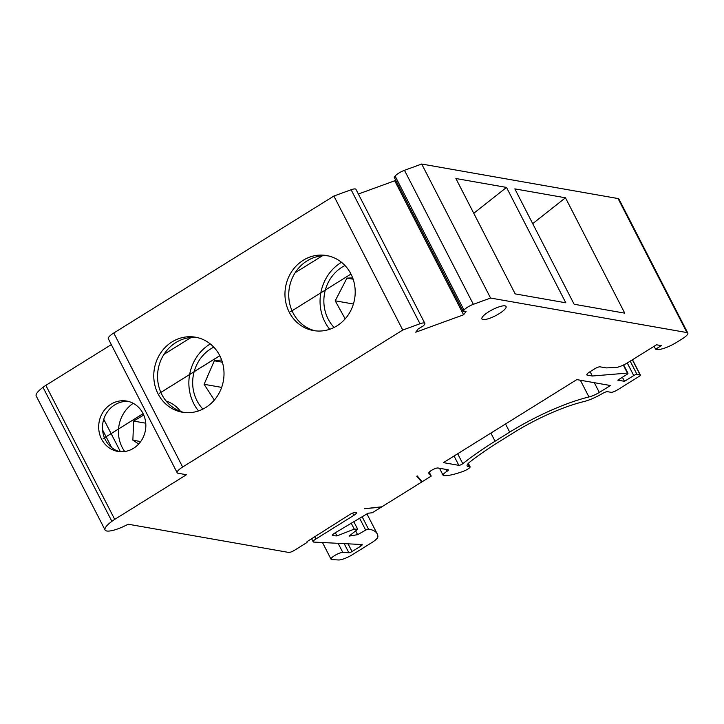 <?xml version="1.0" encoding="UTF-8"?>
<svg xmlns="http://www.w3.org/2000/svg" width="724" height="724" viewBox="0 0 724 724"><rect width="100%" height="100%" fill="white"/><g stroke="black" fill="none" stroke-linecap="round" stroke-linejoin="round"><path stroke-width="1.09" d="M209.643 344.334A48.961 45.042 100 0 1 210.222 343.873M198.421 410.97A48.961 45.042 100 0 1 198.041 410.336M103.749 419.277L111.098 433.576M111.125 433.622L120.428 451.722M163.959 354.38L191.118 337.474M295.148 272.731L322.307 255.834M166.122 401.06A32.634 30.019 100 0 1 180.529 411.386M352.669 277.898L346.95 278.116L335.212 300.813L345.176 318.859M325.338 290.016A38.073 35.024 100 0 1 328.434 282.089A38.073 35.024 100 0 1 344.977 265.509M334.09 327.456A38.073 35.024 100 0 1 325.32 290.08M353.14 279.202L346.95 278.116M353.412 304.017L335.212 300.813M329.71 329.293A43.512 40.028 100 0 1 320.822 292.885M320.832 292.822A43.512 40.028 100 0 1 325.284 279.763A43.512 40.028 100 0 1 341.484 262.296M118.555 428.934A32.634 30.019 100 0 1 123.134 414.2A32.634 30.019 100 0 1 133.216 403.322M124.745 451.523A32.634 30.019 100 0 1 118.555 428.997M143.741 415.051L133.623 421.078L132.872 440.192L138.7 444.011M140.7 441.568L132.872 440.192M145.75 423.205L133.623 421.078M314.623 536.412L315.936 538.955L353.801 515.388A5.439 1.357 152.8 0 0 356.534 512.529A5.439 1.357 152.8 0 0 349.592 514.646L307.076 541.606A2.724 0.679 152.8 0 1 307.302 541.733A2.724 0.679 152.8 0 1 305.926 543.163L294.487 550.285A4.896 1.222 152.8 0 1 288.632 552.421L128.166 524.212A21.765 5.43 -27.2 0 1 105.07 529.986A21.765 5.43 -27.2 0 1 111.885 521.352L43.015 387.331A21.765 5.43 -27.2 0 0 36.2 395.974L105.07 529.986M632.486 359.738L640.36 375.059A2.724 0.679 152.8 0 1 638.993 376.489L617.427 389.919A5.439 1.357 152.8 0 1 610.92 392.29L607.536 391.693A4.353 1.086 152.8 0 0 602.567 393.44A21.765 5.43 152.8 0 1 583.698 401.621A76.165 19.005 152.8 0 0 513.497 432.78L498.863 441.893A118.274 29.521 152.8 0 0 470.256 461.677A11.973 2.986 152.8 0 0 467.125 465.957A11.973 2.986 152.8 0 0 469.297 466.546A4.353 1.086 152.8 0 1 470.084 466.763A4.353 1.086 152.8 0 1 467.894 469.043A6.525 1.629 152.8 0 1 463.622 471.17A39.168 9.774 152.8 0 1 443.522 475.632A7.62 1.901 152.8 0 1 443.133 475.333A7.62 1.901 152.8 0 1 446.97 471.333A2.724 0.679 152.8 0 0 448.337 469.903A2.724 0.679 152.8 0 0 448.12 469.776L438.029 468.003A5.439 1.357 152.8 0 0 432.246 469.948A5.439 1.357 152.8 0 0 428.789 473.234A5.439 1.357 152.8 0 0 428.997 473.415L431.233 476.093L422.119 481.768L417.232 475.912L416.771 476.193L421.667 482.048L381.901 506.791L364.507 508.719L381.448 507.071L372.335 512.746L368.063 513.226L334.832 533.045A4.353 1.086 152.8 0 0 332.388 535.489A4.353 1.086 152.8 0 0 332.904 535.706L336.959 535.914L335.33 532.746M504.999 305.854A13.602 3.394 -27.2 0 1 506.085 306.487A13.602 3.394 -27.2 0 1 495.542 315.718A13.602 3.394 -27.2 0 1 481.894 318.922A13.602 3.394 -27.2 0 1 490.546 310.705A13.602 3.394 -27.2 0 1 504.999 305.854M624.749 313.157L574.132 304.252L514.836 188.883L565.462 197.788L624.749 313.157M565.806 302.795L515.18 293.89L455.894 178.52L506.51 187.425L565.806 302.795M421.667 482.048L420.553 479.894M194.15 371.656A38.073 35.024 100 0 1 196.086 366.181A38.073 35.024 100 0 1 213.788 347.149M202.901 409.105A38.073 35.024 100 0 1 194.132 371.729M189.643 374.462A43.512 40.028 100 0 1 192.765 364.199A43.512 40.028 100 0 1 210.295 343.936M198.521 410.933A43.512 40.028 100 0 1 189.625 374.525M221.653 387.385L204.096 384.299L214.34 400.091M222.377 362.208L214.322 360.796L204.096 384.299M221.635 359.946L214.322 360.796M654.116 346.271L655.618 349.194L657.093 349.457A16.317 4.072 152.8 0 0 676.605 342.343L682.325 338.787A10.878 2.715 152.8 0 0 687.8 333.067A10.878 2.715 152.8 0 0 686.931 332.569L490.573 298.044L473.351 304.324A8.163 2.036 152.8 0 0 464.012 310.134L463.125 311.338L466.03 311.483L463.595 314.786L415.757 332.216L418.201 328.913L423.567 325.746L424.454 324.551A8.163 2.036 152.8 0 0 424.816 323.329A8.163 2.036 152.8 0 0 419.992 323.764L402.761 330.044L182.647 467.025A10.878 2.715 152.8 0 0 177.172 472.745A10.878 2.715 152.8 0 0 178.05 473.252L186.457 474.727L114.709 519.38A10.878 2.715 152.8 0 0 111.885 521.352M590.096 371.683L592.313 376.009L587.264 375.123A5.439 1.357 152.8 0 1 586.829 374.869A5.439 1.357 152.8 0 1 589.562 372.018L594.847 368.733A4.353 1.086 152.8 0 1 600.051 366.833L606.151 367.901L615.5 367.539A10.878 2.715 152.8 0 0 627.645 362.751L656.514 344.787L661.347 345.638L655.618 349.194M622.405 377.249L624.495 381.322L617.771 380.136L626.568 374.661A2.724 0.679 152.8 0 0 627.943 373.231A2.724 0.679 152.8 0 0 627.427 373.095L592.313 376.009M640.36 375.059A2.724 0.679 152.8 0 0 640.143 374.932L636.993 374.38A2.724 0.679 152.8 0 0 633.735 375.566L624.495 381.322M428.997 473.415L428.762 472.944M431.233 476.093L429.223 472.175M580.358 380.236L588.947 396.951A85.957 21.448 152.8 0 0 509.714 432.119L495.071 441.224A128.067 31.965 152.8 0 0 462.781 463.677A2.724 0.679 152.8 0 1 458.844 465.342L443.423 462.627L576.82 379.611L610.45 385.53L599.318 392.453L594.304 382.688M588.947 396.951A11.973 2.986 152.8 0 0 599.318 392.453M336.959 535.914L354.253 529.099L351.249 523.253M354.253 529.099L357.719 529.28L353.828 521.714M357.719 529.28L349.068 536.122L357.584 534.674L355.656 530.909M357.584 534.674L365.701 530.131L359.602 518.266M344.181 543.624L348.868 552.756L342.832 552.448A7.077 1.765 152.8 0 0 335.312 555.154A7.077 1.765 152.8 0 0 331.076 559.272A7.077 1.765 152.8 0 0 331.592 559.598L338.488 559.969A11.973 2.986 152.8 0 0 352.362 554.702L371.801 542.611A11.973 2.986 152.8 0 0 377.901 536.674A97.939 24.444 152.8 0 0 377.195 533.85A97.939 24.444 152.8 0 0 368.534 529.172A2.724 0.679 152.8 0 0 365.701 530.131M348.868 552.756A2.724 0.679 152.8 0 0 352.018 551.561L360.805 546.095A2.724 0.679 152.8 0 0 362.181 544.665A2.724 0.679 152.8 0 0 361.855 544.529L313.836 542.086A5.439 1.357 152.8 0 1 313.193 541.814L311.438 538.394M315.936 538.955A5.439 1.357 152.8 0 0 313.193 541.814M532.701 223.653L565.462 197.788M473.758 213.281L506.51 187.425M111.324 344.606L45.829 385.367A10.878 2.715 152.8 0 0 43.015 387.331M424.816 323.329L355.937 189.317A8.163 2.036 152.8 0 0 351.122 189.751L333.891 196.032L113.777 333.013A10.878 2.715 152.8 0 0 108.301 338.732L177.172 472.745M395.485 179.733L394.725 180.774L358.353 194.023M687.8 333.067L618.929 199.055A10.878 2.715 152.8 0 0 618.052 198.548L421.703 164.031L404.472 170.312A8.163 2.036 152.8 0 0 395.132 176.122L394.245 177.317L463.125 311.338M184.195 412.49A38.082 35.033 100 0 1 161.859 394.553A38.082 35.033 100 0 1 160.855 392.435M160.837 392.39A38.082 35.033 100 0 1 164.384 353.737A38.082 35.033 100 0 1 197.362 337.592M315.383 330.85A38.082 35.033 100 0 1 293.048 312.904A38.082 35.033 100 0 1 292.043 310.795M292.025 310.75A38.082 35.033 100 0 1 295.573 272.088A38.082 35.033 100 0 1 328.551 255.943M402.761 330.044L333.891 196.032M219.707 355.529A38.082 35.033 -80 0 0 195.48 337.203A38.082 35.033 -80 0 0 160.493 353.222A38.082 35.033 -80 0 0 158.076 393.883A38.082 35.033 -80 0 0 182.294 412.218A38.082 35.033 -80 0 0 217.281 396.191A38.082 35.033 -80 0 0 219.707 355.529M350.896 273.889A38.082 35.033 -80 0 0 326.669 255.554A38.082 35.033 -80 0 0 291.691 271.581A38.082 35.033 -80 0 0 289.265 312.243A38.082 35.033 -80 0 0 313.483 330.569A38.082 35.033 -80 0 0 348.47 314.551A38.082 35.033 -80 0 0 350.896 273.889M463.595 314.786L394.725 180.774M490.573 298.044L421.703 164.031M290.695 311.628L350.977 274.052M219.806 355.728L159.488 393.268L219.788 355.701M119.741 451.676A25.566 23.521 100 0 1 105.351 439.785A25.566 23.521 100 0 1 104.437 437.785M104.419 437.739A25.566 23.521 100 0 1 128.564 401.476M142.954 413.359A25.566 23.521 -80 0 0 126.691 401.06A25.566 23.521 -80 0 0 99.097 422.164A25.566 23.521 -80 0 0 117.831 451.423A25.566 23.521 -80 0 0 141.325 440.663A25.566 23.521 -80 0 0 142.954 413.359M143.117 413.694L103.197 438.536L143.099 413.657M103.215 438.536L143.126 413.703M159.506 393.277L219.815 355.746M353.801 515.388L352.615 513.099M586.874 374.371L587.264 375.123M623.319 365.095L627.427 373.095M627.274 362.977L633.735 375.566M630.197 361.158L636.993 374.38M632.369 359.81L640.143 374.932M469.297 466.546L467.912 463.849M446.97 471.333L445.975 469.405M458.844 465.342L454.057 456.02M457.686 453.758L462.781 463.677M490.89 433.088L495.071 441.224M505.533 423.983L509.714 432.119M332.904 535.706L332.506 534.946M368.534 529.172L362.145 516.755M338.135 543.326L342.832 552.448M348.045 543.824L352.018 551.561M359.955 544.43L360.805 546.095M618.052 198.548L686.931 332.569M182.647 467.025L113.777 333.013M419.992 323.764L351.122 189.751M464.012 310.134L395.132 176.122M473.351 304.324L404.472 170.312M45.829 385.367L114.709 519.38M307.003 541.154L307.302 541.733M623.672 364.923L627.943 373.231M470.084 466.763L468.338 463.36M443.133 475.333L439.504 468.265M377.195 533.85L366.941 513.895M322.47 542.52L331.076 559.272M131.596 524.819L133.198 525.099M111.632 447.541L106.093 436.753M106.066 436.708L102.555 429.857"/></g></svg>
